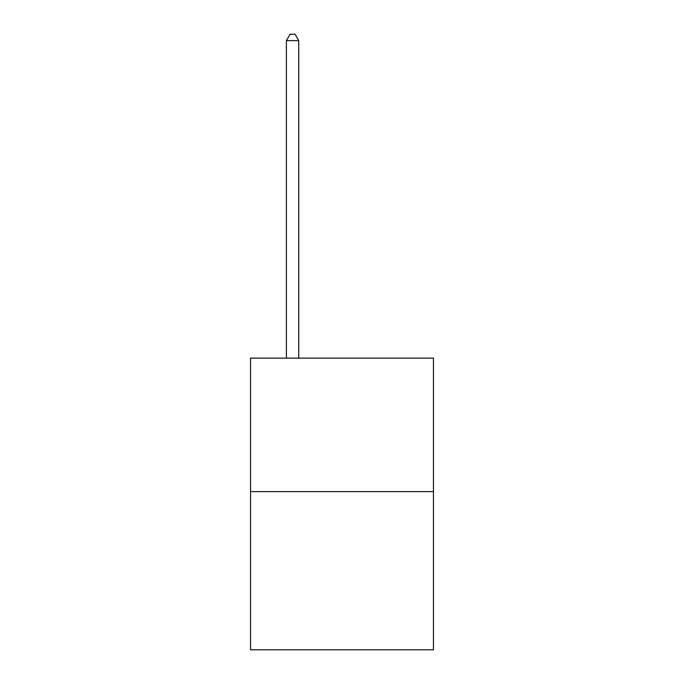 <?xml version="1.0" encoding="UTF-8"?>
<svg xmlns="http://www.w3.org/2000/svg" width="684" height="684" viewBox="0 0 684 684"><rect width="100%" height="100%" fill="white"/><g stroke="black" fill="none" stroke-linecap="round" stroke-linejoin="round"><path stroke-width="1.03" d="M433.459 491.599L433.459 358.117L250.541 358.117L250.541 649.8L433.459 649.8L433.459 491.599L250.541 491.599M298.746 358.117L298.746 40.63L286.382 40.63L286.382 358.117M286.382 40.63L290.093 34.2L295.035 34.2L298.746 40.63"/></g></svg>
